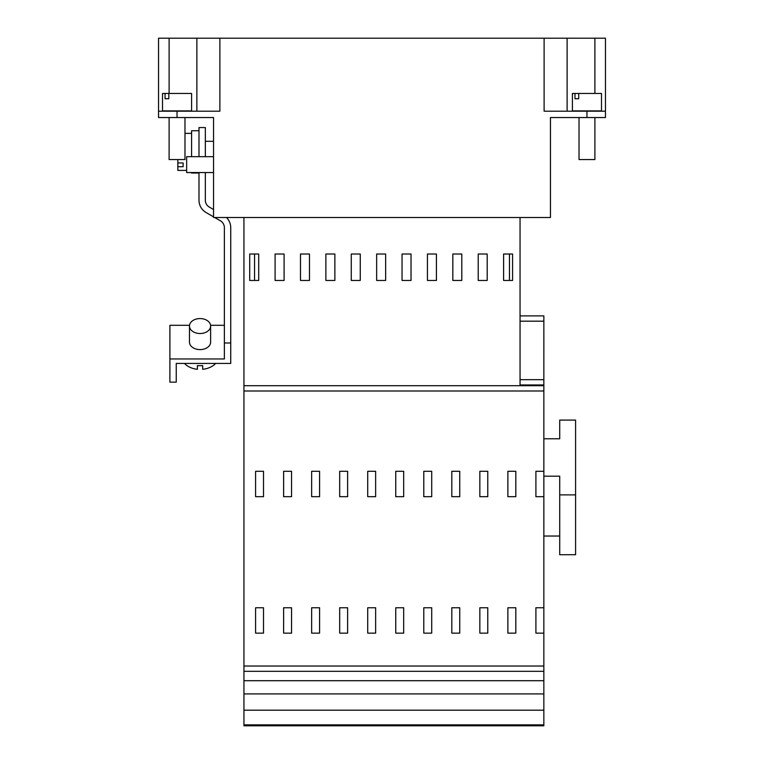 <?xml version="1.0" encoding="UTF-8"?>
<svg xmlns="http://www.w3.org/2000/svg" width="764" height="764" viewBox="0 0 764 764"><rect width="100%" height="100%" fill="white"/><g stroke="black" fill="none" stroke-linecap="round" stroke-linejoin="round"><path stroke-width="1.15" d="M543.844 725.8L543.844 724.874L543.844 725.8L243.945 725.8L243.945 217.501M543.853 321.176L520.055 321.176L520.055 315.885L543.853 315.885L543.844 471.302L535.908 471.302L535.908 496.686L535.908 471.302M520.045 310.595L520.055 315.885L543.853 315.885L543.853 317.432M543.853 332.741L543.853 350.695M243.945 666.036L543.844 666.036L543.844 471.302M543.844 385.705L243.945 385.705L543.844 385.705L543.844 401.568M543.844 663.735L543.844 681.689M243.945 710.186L543.844 710.186L543.844 724.874L243.945 724.874M543.844 710.186L543.844 655.455M543.844 666.036L543.844 671.317L243.945 671.317M543.853 476.192L543.853 438.784L559.716 438.784L559.716 420.085L575.588 420.085L575.588 494.891L559.716 494.891L559.716 476.192L543.853 476.192L543.853 536.032L559.716 536.032M575.588 494.891L575.588 554.731L559.716 554.731L559.716 494.891M543.844 633.146L535.908 633.146L535.908 607.762L535.908 633.146M543.844 607.762L535.908 607.762M543.844 496.686L535.908 496.686M515.815 471.302L507.879 471.302L507.879 496.686L515.815 496.686L515.815 471.302L507.879 471.302L507.879 496.686L515.815 496.686M515.815 607.762L507.879 607.762L507.879 633.146L515.815 633.146L515.815 607.762L507.879 607.762L507.879 633.146L515.815 633.146M487.776 471.302L479.849 471.302L479.849 496.686L487.776 496.686L487.776 471.302L479.849 471.302L479.849 496.686L487.776 496.686M487.776 607.762L479.849 607.762L479.849 633.146L487.776 633.146L487.776 607.762L479.849 607.762L479.849 633.146L487.776 633.146M459.747 471.302L451.81 471.302L451.81 496.686L459.747 496.686L459.747 471.302L451.81 471.302L451.81 496.686L459.747 496.686M459.747 607.762L451.81 607.762L451.81 633.146L459.747 633.146L459.747 607.762L451.81 607.762L451.81 633.146L459.747 633.146M431.717 471.302L423.781 471.302L423.781 496.686L431.717 496.686L431.717 471.302L423.781 471.302L423.781 496.686L431.717 496.686M431.717 607.762L423.781 607.762L423.781 633.146L431.717 633.146L431.717 607.762L423.781 607.762L423.781 633.146L431.717 633.146M403.678 471.302L395.752 471.302L395.752 496.686L403.678 496.686L403.678 471.302L395.752 471.302L395.752 496.686L403.678 496.686M403.678 607.762L395.752 607.762L395.752 633.146L403.678 633.146L403.678 607.762L395.752 607.762L395.752 633.146L403.678 633.146M375.649 471.302L367.713 471.302L367.713 496.686L375.649 496.686L375.649 471.302L367.713 471.302L367.713 496.686L375.649 496.686M375.649 607.762L367.713 607.762L367.713 633.146L375.649 633.146L375.649 607.762L367.713 607.762L367.713 633.146L375.649 633.146M347.62 471.302L339.684 471.302L339.684 496.686L347.62 496.686L347.62 471.302L339.684 471.302L339.684 496.686L347.62 496.686M347.62 607.762L339.684 607.762L339.684 633.146L347.62 633.146L347.62 607.762L339.684 607.762L339.684 633.146L347.62 633.146M319.581 471.302L311.645 471.302L311.645 496.686L319.581 496.686L319.581 471.302L311.645 471.302L311.645 496.686L319.581 496.686M319.581 607.762L311.645 607.762L311.645 633.146L319.581 633.146L319.581 607.762L311.645 607.762L311.645 633.146L319.581 633.146M291.552 471.302L283.616 471.302L283.616 496.686L291.552 496.686L291.552 471.302L283.616 471.302L283.616 496.686L291.552 496.686M291.552 607.762L283.616 607.762L283.616 633.146L291.552 633.146L291.552 607.762L283.616 607.762L283.616 633.146L291.552 633.146M263.513 471.302L255.587 471.302L255.587 496.686L263.513 496.686L263.513 471.302L255.587 471.302L255.587 496.686L263.513 496.686M263.513 607.762L255.587 607.762L255.587 633.146L263.513 633.146L263.513 607.762L255.587 607.762L255.587 633.146L263.513 633.146M243.945 680.705L543.844 680.705M243.945 693.922L543.844 693.922M543.853 384.951L520.055 384.951L520.045 385.705L520.045 217.501M258.7 254.02L258.7 280.464L249.713 280.464L249.713 254.02L258.7 254.02L254.555 254.02L254.555 280.464L254.555 254.02L249.713 254.02M284.093 254.02L284.093 280.464L275.097 280.464L275.097 254.02L284.093 254.02L275.097 254.02L275.097 280.464L284.093 280.464M309.477 254.02L309.477 280.464L300.491 280.464L300.491 254.02L309.477 254.02L300.491 254.02L300.491 280.464L309.477 280.464M334.871 254.02L334.871 280.464L325.875 280.464L325.875 254.02L334.871 254.02L325.875 254.02L325.875 280.464L334.871 280.464M360.255 254.02L360.255 280.464L351.268 280.464L351.268 254.02L360.255 254.02L351.268 254.02L351.268 280.464L360.255 280.464M385.648 254.02L385.648 280.464L376.652 280.464L376.652 254.02L385.648 254.02L376.652 254.02L376.652 280.464L385.648 280.464M411.032 254.02L411.032 280.464L402.045 280.464L402.045 254.02L411.032 254.02L402.045 254.02L402.045 280.464L411.032 280.464M436.425 254.02L436.425 280.464L427.429 280.464L427.429 254.02L436.425 254.02L427.429 254.02L427.429 280.464L436.425 280.464M461.809 254.02L461.809 280.464L452.823 280.464L452.823 254.02L461.809 254.02L452.823 254.02L452.823 280.464L461.809 280.464M487.203 254.02L487.203 280.464L478.207 280.464L478.207 254.02L487.203 254.02L478.207 254.02L478.207 280.464L487.203 280.464M512.587 254.02L512.587 280.464L503.6 280.464L503.6 254.02L512.587 254.02L509.464 254.02L509.464 280.464L509.464 254.02M586.953 117.541L586.953 111.191L605.47 111.191L605.47 117.541L550.462 117.541L550.462 217.501L213.538 217.501L213.538 117.541L212.048 117.541M214.684 217.501L220.414 220.806A7.936 7.936 90 0 1 224.377 227.682L224.377 342.979L230.728 342.979L230.728 227.682A14.277 14.277 -90 0 0 226.469 217.501M198.993 172.549L198.993 200.197A14.277 14.277 -90 0 0 206.137 212.564L213.538 216.842M213.538 209.508L209.307 207.073A7.936 7.936 90 0 1 205.335 200.197L205.335 172.549M230.728 342.979L230.728 363.444L176.245 363.444L176.245 382.143L169.904 382.143L169.904 358.956L224.377 358.956L224.377 342.979M169.904 358.956L169.904 325.302L189.529 325.302M224.377 325.302L210.577 325.302M210.625 326.047L210.625 342.129A10.581 7.478 180 0 1 207.531 347.419A10.581 7.478 180 0 1 196.004 349.033A10.581 7.478 180 0 1 189.472 342.129L189.472 326.047A10.581 7.478 -0 0 0 196.004 332.951A10.581 7.478 -0 0 0 207.531 331.337A10.581 7.478 -0 0 0 210.625 326.047A10.581 7.478 -0 0 0 204.103 319.132A10.581 7.478 -0 0 0 192.576 320.756A10.581 7.478 -0 0 0 189.472 326.047M215.601 363.444A18.508 13.093 180 0 1 213.137 365.603A18.508 13.093 180 0 1 202.689 369.298L202.689 365.555A18.508 13.093 180 0 1 197.398 365.555L197.398 369.298A18.508 13.093 180 0 1 184.506 363.444M197.398 365.555L197.398 369.298M198.993 156.677L198.993 127.559L205.335 127.559L205.335 156.677L205.344 141.311L213.538 141.311M213.538 156.677L186.655 156.677L186.655 172.549L213.538 172.549M605.47 111.191L605.47 38.2L605.47 111.191L605.47 38.2L594.889 38.2L594.889 93.447M586.953 111.191L544.111 111.191L544.111 38.2L594.889 38.2M544.111 111.191L544.111 38.2L219.879 38.2L219.879 111.191L177.038 111.191L177.038 117.541L158.53 117.541L158.53 111.191L177.038 111.191M158.53 117.541L158.53 38.2L219.879 38.2M177.038 117.541L213.538 117.541M219.879 111.191L196.873 111.191L196.873 38.2M567.117 38.2L567.117 111.191M594.898 159.561L594.898 117.541L594.898 159.561L579.026 159.561L579.026 117.541M601.507 110.895L572.417 110.895L572.417 93.447L574.977 93.447L574.977 98.737L578.72 98.737L578.72 93.447L601.507 93.447L601.507 110.895M574.977 93.447L578.72 93.447M578.72 98.737L574.977 98.737M191.592 110.895L162.503 110.895L162.503 93.447L165.062 93.447L165.062 98.737L168.806 98.737L168.806 93.447L191.592 93.447L191.592 110.895M165.062 93.447L168.806 93.447M168.806 98.737L165.062 98.737M191.583 133.375L184.983 133.375L184.983 117.541L184.983 159.561L169.111 159.561L169.111 117.541M191.583 156.677L191.583 130.73L198.993 130.73M198.993 173.036L191.583 173.036L191.583 172.549M186.655 170.401L177.84 170.401L177.84 159.561M177.84 166.705L183.131 166.705L183.131 162.971L177.84 162.971M520.055 321.176L520.055 384.951M520.045 280.464L520.045 254.02L520.045 280.464M512.587 280.464L509.464 280.464M503.6 280.464L503.6 254.02M249.713 280.464L258.7 280.464M243.945 390.996L543.844 390.996M169.111 38.2L169.111 93.447M543.853 379.67L520.055 379.67M158.53 38.2L158.53 111.191"/></g></svg>
